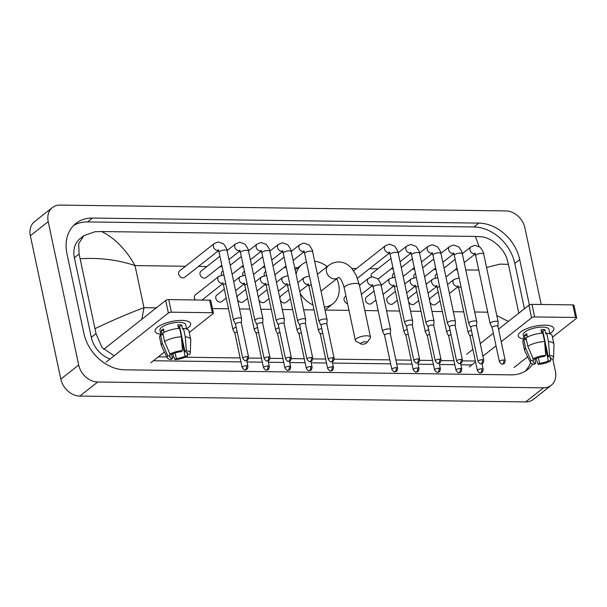 <?xml version="1.0" encoding="UTF-8"?>
<svg xmlns="http://www.w3.org/2000/svg" width="607" height="607" viewBox="0 0 607 607"><rect width="100%" height="100%" fill="white"/><g stroke="black" fill="none" stroke-linecap="round" stroke-linejoin="round"><path stroke-width="0.91" d="M544.995 325.155A18.187 6.078 -12 0 1 549.335 325.564A18.187 6.078 -12 0 1 549.836 333.547A18.187 6.078 -12 0 0 553.857 328.417A18.187 6.078 -12 0 0 544.995 325.155A18.187 6.078 -12 0 0 521.246 331.536A18.187 6.078 -12 0 0 524.038 339.032A18.187 6.078 -12 0 1 518.272 335.982A18.187 6.078 -12 0 1 526.61 328.721A18.187 6.078 -12 0 1 544.995 325.155M514.068 367.485L527.642 356.787M552.469 337.204L576.354 318.372A2.276 0.759 168 0 0 576.65 317.871A2.276 0.759 168 0 0 575.542 317.461L572.871 304.889A2.276 0.759 -12 0 1 573.979 305.298L576.65 317.871M534.63 316.93A2.276 0.759 168 0 0 531.58 317.787L528.909 305.207A2.276 0.759 -12 0 1 531.952 304.35L534.63 316.93L575.542 317.461M469.294 366.901L475.554 361.969M482.937 356.15L496.025 345.823M501.2 341.741L531.58 317.787M531.952 304.35L572.871 304.889M528.909 305.207L498.529 329.169M493.347 333.251L480.266 343.57M472.876 349.397L466.624 354.329M541.376 331.194A9.097 3.035 168 0 1 542.855 331.331L548.197 356.484A9.097 3.035 -12 0 1 550.845 357.978A9.097 3.035 -12 0 1 550.534 359.086L550.109 357.083M544.874 344.715L548.303 360.846A9.097 3.035 -12 0 1 539.555 363.297L538.363 357.705M542.886 331.49A9.097 3.035 -12 0 1 541.588 332.211M541.801 333.205L541.049 329.662A13.187 4.408 -12 0 1 543.075 329.609A13.187 4.408 -12 0 1 544.904 329.707L545.799 333.903L546.702 333.19A15.008 5.015 -12 0 1 552.165 335.785L553.948 344.169A15.008 5.015 -12 0 1 553.986 344.586L553.538 357.735A11.821 3.953 -12 0 1 552.909 359.116L550.534 359.086M524.16 339.624L523.166 334.935A13.187 4.408 -12 0 1 529.213 329.677A13.187 4.408 -12 0 1 542.537 327.09A13.187 4.408 -12 0 1 548.963 329.457L549.889 333.82M527.407 337.075L526.686 333.691A13.187 4.408 -12 0 0 524.456 335.451L525.351 339.639L523.78 339.617L525.563 348.008L530.981 360.619L533.356 360.649L532.741 357.758M534.759 358.874L535.693 363.252L534.319 364.329A11.821 3.953 -12 0 1 530.488 362.637L524.729 350.8A15.008 5.015 -12 0 1 524.592 350.406L522.809 342.022A15.008 5.015 -12 0 1 523.78 339.617M526.019 337.856A15.008 5.015 -12 0 1 542.84 333.137L544.623 341.521L545.708 355.345L544.342 356.43A9.097 3.035 -12 0 0 535.586 358.889L533.212 358.858L527.794 346.248L526.019 337.856M524.592 350.406A15.008 5.015 -12 0 1 525.563 348.008M527.794 346.248A15.008 5.015 -12 0 1 544.623 341.521M536.027 358.661L538.181 364.382L539.555 363.297M548.303 360.846L550.678 360.877L550.686 359.086M550.678 360.877A11.821 3.953 -12 0 1 538.181 364.382M530.488 362.637A11.821 3.953 -12 0 1 530.981 360.619M533.212 358.858A11.821 3.953 -12 0 1 545.708 355.345M535.693 363.252A9.097 3.035 -12 0 1 533.052 361.757A9.097 3.035 -12 0 1 533.356 360.649M548.197 356.484L549.57 355.399L548.485 341.574L546.702 333.19M548.485 341.574A15.008 5.015 -12 0 1 553.948 344.169M549.57 355.399A11.821 3.953 -12 0 1 553.538 357.735M542.855 331.331L544.904 329.707M543.386 335.694L543.781 335.701M524.456 335.451L527.073 335.481M365.384 341.764A3.187 1.062 168 0 0 361.719 342.591A3.187 1.062 168 0 0 360.99 343.979A3.187 1.062 168 0 0 362.258 344.23A3.187 1.062 168 0 0 366.81 342.743A3.187 1.062 168 0 0 365.384 341.764M360.99 343.979L356.051 341.202A7.732 2.58 -12 0 1 355.368 340.413A7.732 2.58 -12 0 1 358.912 337.325A7.732 2.58 -12 0 1 366.727 335.808A7.732 2.58 -12 0 1 370.49 337.196A7.732 2.58 -12 0 1 370.194 338.198L366.81 342.743M296.095 274.243A25.008 19.515 -128.3 0 1 301.937 264.5A25.008 19.515 -128.3 0 1 306.452 262.027M314.646 261.215A25.008 19.515 -128.3 0 1 327.211 266.572M336.786 278.712A25.008 19.515 -128.3 0 1 338.653 284.41A25.008 19.515 -128.3 0 1 332.909 303.773A25.008 19.515 -128.3 0 1 324.404 307.104M320.959 290.912A7.732 6.032 51.7 0 0 322.211 290.207L337.841 277.877A7.732 6.032 51.7 0 1 334.563 278.939A7.732 6.032 51.7 0 1 326.49 271.724A7.732 6.032 51.7 0 1 328.266 265.737L317.423 274.288M313 304.964A25.008 19.515 -128.3 0 1 300.192 293.522M436.888 273.719L436.205 274.25A4.09 3.194 51.7 0 0 435.272 277.422A4.09 3.194 51.7 0 0 435.371 277.809M497.945 326.429L498.165 322.082A4.09 1.366 168 0 0 498.157 321.96A4.09 1.366 168 0 0 496.162 321.224A4.09 1.366 168 0 0 490.676 322.765A4.09 1.366 168 0 0 490.153 323.66A4.09 1.366 168 0 0 490.19 323.774L492.163 327.659M497.945 326.475A2.959 0.986 168 0 0 497.937 326.384A2.959 0.986 168 0 0 496.496 325.853A2.959 0.986 168 0 0 492.535 326.968A2.959 0.986 168 0 0 492.156 327.613A2.959 0.986 168 0 0 492.186 327.697M415.499 273.438L414.824 273.977A4.09 3.194 51.7 0 0 413.883 277.141A4.09 3.194 51.7 0 0 413.982 277.528M476.563 326.149L476.783 321.801A4.09 1.366 168 0 0 476.768 321.68A4.09 1.366 168 0 0 474.78 320.944A4.09 1.366 168 0 0 469.294 322.484A4.09 1.366 168 0 0 468.763 323.379A4.09 1.366 168 0 0 468.809 323.493L470.782 327.378M476.556 326.194A2.959 0.986 168 0 0 476.548 326.111A2.959 0.986 168 0 0 475.114 325.58A2.959 0.986 168 0 0 471.153 326.687A2.959 0.986 168 0 0 470.766 327.332A2.959 0.986 168 0 0 470.797 327.416M394.118 273.158L393.442 273.696A4.09 3.194 51.7 0 0 392.501 276.86A4.09 3.194 51.7 0 0 392.6 277.247M455.174 325.868L455.394 321.52A4.09 1.366 168 0 0 455.387 321.399A4.09 1.366 168 0 0 453.391 320.663A4.09 1.366 168 0 0 447.913 322.203A4.09 1.366 168 0 0 447.382 323.099A4.09 1.366 168 0 0 447.42 323.212L449.392 327.097M455.174 325.913A2.959 0.986 168 0 0 455.167 325.83A2.959 0.986 168 0 0 453.725 325.299A2.959 0.986 168 0 0 449.764 326.407A2.959 0.986 168 0 0 449.385 327.059A2.959 0.986 168 0 0 449.415 327.143M390.999 258.476L372.053 273.416A4.09 3.194 51.7 0 0 371.12 276.587A4.09 3.194 51.7 0 0 371.218 276.967M433.793 325.595L434.013 321.24A4.09 1.366 168 0 0 434.005 321.118A4.09 1.366 168 0 0 432.009 320.39A4.09 1.366 168 0 0 426.524 321.922A4.09 1.366 168 0 0 426 322.818A4.09 1.366 168 0 0 426.038 322.939L428.011 326.824M433.793 325.633A2.959 0.986 168 0 0 433.785 325.549A2.959 0.986 168 0 0 432.343 325.018A2.959 0.986 168 0 0 428.383 326.134A2.959 0.986 168 0 0 428.003 326.778A2.959 0.986 168 0 0 428.034 326.862M412.411 325.314L412.631 320.959A4.09 1.366 168 0 0 412.616 320.837A4.09 1.366 168 0 0 410.628 320.109A4.09 1.366 168 0 0 405.142 321.649A4.09 1.366 168 0 0 404.611 322.545A4.09 1.366 168 0 0 404.657 322.658L406.629 326.543M412.403 325.36A2.959 0.986 168 0 0 412.396 325.269A2.959 0.986 168 0 0 410.962 324.737A2.959 0.986 168 0 0 407.001 325.853A2.959 0.986 168 0 0 406.614 326.498A2.959 0.986 168 0 0 406.644 326.581M265.813 271.488L265.138 272.019A4.09 3.194 51.7 0 0 264.197 275.183A4.09 3.194 51.7 0 0 264.295 275.57M326.87 324.191L327.09 319.843A4.09 1.366 168 0 0 327.082 319.722A4.09 1.366 168 0 0 325.086 318.986A4.09 1.366 168 0 0 319.608 320.526A4.09 1.366 168 0 0 319.077 321.422A4.09 1.366 168 0 0 319.115 321.543L321.088 325.42M326.87 324.237A2.959 0.986 168 0 0 326.862 324.153A2.959 0.986 168 0 0 325.42 323.622A2.959 0.986 168 0 0 321.46 324.73A2.959 0.986 168 0 0 321.08 325.382A2.959 0.986 168 0 0 321.111 325.466M244.431 271.208L243.748 271.739A4.09 3.194 51.7 0 0 242.815 274.91A4.09 3.194 51.7 0 0 242.914 275.297M305.488 323.918L305.708 319.563A4.09 1.366 168 0 0 305.7 319.441A4.09 1.366 168 0 0 303.705 318.713A4.09 1.366 168 0 0 298.219 320.253A4.09 1.366 168 0 0 297.696 321.149A4.09 1.366 168 0 0 297.733 321.262L299.706 325.147M305.488 323.963A2.959 0.986 168 0 0 305.48 323.872A2.959 0.986 168 0 0 304.039 323.341A2.959 0.986 168 0 0 300.078 324.457A2.959 0.986 168 0 0 299.699 325.102A2.959 0.986 168 0 0 299.729 325.185M223.042 270.927L222.367 271.458A4.09 3.194 51.7 0 0 221.426 274.63A4.09 3.194 51.7 0 0 221.532 275.017M284.106 323.637L284.326 319.29A4.09 1.366 168 0 0 284.319 319.168A4.09 1.366 168 0 0 282.323 318.432A4.09 1.366 168 0 0 276.838 319.972A4.09 1.366 168 0 0 276.306 320.868A4.09 1.366 168 0 0 276.352 320.982L278.325 324.866M284.099 323.683A2.959 0.986 168 0 0 284.091 323.592A2.959 0.986 168 0 0 282.657 323.061A2.959 0.986 168 0 0 278.696 324.176A2.959 0.986 168 0 0 278.31 324.821A2.959 0.986 168 0 0 278.34 324.904M219.924 256.245L200.985 271.185A4.09 3.194 51.7 0 0 200.044 274.349A4.09 3.194 51.7 0 0 202.541 277.68A4.09 3.194 51.7 0 0 206.054 277.611L221.821 265.176M262.717 323.356L262.937 319.009A4.09 1.366 168 0 0 262.93 318.887A4.09 1.366 168 0 0 260.934 318.151A4.09 1.366 168 0 0 255.456 319.692A4.09 1.366 168 0 0 254.925 320.587A4.09 1.366 168 0 0 254.963 320.701L256.936 324.586M262.717 323.402A2.959 0.986 168 0 0 262.71 323.311A2.959 0.986 168 0 0 261.268 322.787A2.959 0.986 168 0 0 257.307 323.895A2.959 0.986 168 0 0 256.928 324.54A2.959 0.986 168 0 0 256.958 324.624M218.831 250.099L218.034 249.917L219.112 252.436A4.09 1.366 168 0 1 220.887 250.843A4.09 1.366 168 0 1 224.901 250.001A4.09 1.366 168 0 1 225.129 250.001A4.09 1.366 168 0 1 227.117 250.737C227.481 250.023 226.29 247.739 223.566 243.877L218.33 241.935L214.339 243.506L179.596 270.904A4.09 3.194 51.7 0 0 178.663 274.068A4.09 3.194 51.7 0 0 181.159 277.399A4.09 3.194 51.7 0 0 184.665 277.331L218.52 250.638M241.336 323.076L241.556 318.728A4.09 1.366 168 0 0 241.548 318.607A4.09 1.366 168 0 0 239.553 317.871A4.09 1.366 168 0 0 234.067 319.411A4.09 1.366 168 0 0 233.543 320.306A4.09 1.366 168 0 0 233.581 320.42L235.554 324.305M241.336 323.121A2.959 0.986 168 0 0 241.328 323.038A2.959 0.986 168 0 0 239.886 322.507A2.959 0.986 168 0 0 235.926 323.614A2.959 0.986 168 0 0 235.546 324.267A2.959 0.986 168 0 0 235.577 324.35M438.178 291.929L430.575 297.923A4.09 3.194 51.7 0 0 429.551 300.154M471.411 330.375A4.09 1.366 168 0 0 468.65 331.566A4.09 1.366 168 0 0 468.118 332.461A4.09 1.366 168 0 0 468.156 332.575L470.129 336.46M472.383 334.943A2.959 0.986 168 0 0 470.501 335.77A2.959 0.986 168 0 0 470.122 336.422A2.959 0.986 168 0 0 470.152 336.506M429.946 302.036A4.09 3.194 51.7 0 0 435.644 304.35L440.075 300.86M416.797 291.656L409.194 297.65A4.09 3.194 51.7 0 0 408.162 299.881M450.03 330.094A4.09 1.366 168 0 0 447.26 331.285A4.09 1.366 168 0 0 446.737 332.181A4.09 1.366 168 0 0 446.775 332.302L448.748 336.179M451.001 334.662A2.959 0.986 168 0 0 449.119 335.489A2.959 0.986 168 0 0 448.732 336.141A2.959 0.986 168 0 0 448.763 336.225M408.564 301.755A4.09 3.194 51.7 0 0 414.262 304.077L418.693 300.579M395.407 291.375L387.812 297.369A4.09 3.194 51.7 0 0 386.871 300.533A4.09 3.194 51.7 0 0 389.368 303.864A4.09 3.194 51.7 0 0 392.881 303.796L397.304 300.298M428.648 329.813A4.09 1.366 168 0 0 425.879 331.012A4.09 1.366 168 0 0 425.348 331.908A4.09 1.366 168 0 0 425.393 332.021L427.358 335.906M429.619 334.381A2.959 0.986 168 0 0 427.738 335.216A2.959 0.986 168 0 0 427.351 335.861A2.959 0.986 168 0 0 427.381 335.944M374.026 291.094L366.423 297.089A4.09 3.194 51.7 0 0 365.482 300.253A4.09 3.194 51.7 0 0 367.986 303.583A4.09 3.194 51.7 0 0 371.492 303.515L375.923 300.025M407.259 329.533A4.09 1.366 168 0 0 404.497 330.732A4.09 1.366 168 0 0 403.966 331.627A4.09 1.366 168 0 0 404.004 331.741L405.977 335.625M408.23 334.1A2.959 0.986 168 0 0 406.349 334.935A2.959 0.986 168 0 0 405.969 335.58A2.959 0.986 168 0 0 406 335.663M345.952 296.095L345.042 296.808A4.09 3.194 51.7 0 0 344.101 299.979A4.09 3.194 51.7 0 0 347.561 303.682M390.377 334.116L390.597 329.768A4.09 1.366 168 0 0 390.589 329.647A4.09 1.366 168 0 0 388.594 328.911A4.09 1.366 168 0 0 383.108 330.451A4.09 1.366 168 0 0 382.585 331.346A4.09 1.366 168 0 0 382.622 331.46L384.595 335.345M390.369 334.161A2.959 0.986 168 0 0 390.369 334.07A2.959 0.986 168 0 0 388.928 333.547A2.959 0.986 168 0 0 384.967 334.654A2.959 0.986 168 0 0 384.588 335.299A2.959 0.986 168 0 0 384.61 335.383M288.492 289.979L280.889 295.973A4.09 3.194 51.7 0 0 279.857 298.204M321.725 328.417A4.09 1.366 168 0 0 318.956 329.609A4.09 1.366 168 0 0 318.432 330.512A4.09 1.366 168 0 0 318.47 330.625L320.443 334.51M322.696 332.985A2.959 0.986 168 0 0 320.815 333.82A2.959 0.986 168 0 0 320.435 334.465A2.959 0.986 168 0 0 320.458 334.548M280.259 300.078A4.09 3.194 51.7 0 0 285.958 302.4L290.389 298.902M267.103 289.698L259.508 295.692A4.09 3.194 51.7 0 0 258.476 297.923M300.344 328.137A4.09 1.366 168 0 0 297.574 329.335A4.09 1.366 168 0 0 297.043 330.231A4.09 1.366 168 0 0 297.089 330.345L299.054 334.229M301.315 332.704A2.959 0.986 168 0 0 299.433 333.539A2.959 0.986 168 0 0 299.046 334.184A2.959 0.986 168 0 0 299.076 334.267M258.878 299.797A4.09 3.194 51.7 0 0 264.576 302.119L269 298.629M245.721 289.418L238.119 295.412A4.09 3.194 51.7 0 0 237.094 297.642M278.954 327.856A4.09 1.366 168 0 0 276.193 329.055A4.09 1.366 168 0 0 275.661 329.95A4.09 1.366 168 0 0 275.699 330.064L277.672 333.949M279.926 332.424A2.959 0.986 168 0 0 278.044 333.258A2.959 0.986 168 0 0 277.665 333.903A2.959 0.986 168 0 0 277.695 333.987M237.489 299.517A4.09 3.194 51.7 0 0 243.187 301.838L247.618 298.348M224.34 289.137L216.737 295.131A4.09 3.194 51.7 0 0 215.796 298.303A4.09 3.194 51.7 0 0 218.3 301.626A4.09 3.194 51.7 0 0 221.805 301.558L226.236 298.067M257.573 327.583A4.09 1.366 168 0 0 254.803 328.774A4.09 1.366 168 0 0 254.28 329.669A4.09 1.366 168 0 0 254.318 329.783L256.291 333.668M258.544 332.143A2.959 0.986 168 0 0 256.662 332.977A2.959 0.986 168 0 0 256.283 333.622A2.959 0.986 168 0 0 256.306 333.706M222.815 283.31A4.09 3.194 51.7 0 1 222.299 283.386A4.09 3.194 51.7 0 1 217.807 279.569A4.09 3.194 51.7 0 1 218.748 276.405L195.355 294.85A4.09 3.194 51.7 0 0 194.415 298.022A4.09 3.194 51.7 0 0 195.31 299.957M236.191 327.302A4.09 1.366 168 0 0 233.422 328.493A4.09 1.366 168 0 0 232.891 329.389A4.09 1.366 168 0 0 232.936 329.502L234.901 333.387M237.162 331.87A2.959 0.986 168 0 0 235.281 332.697A2.959 0.986 168 0 0 234.894 333.349A2.959 0.986 168 0 0 234.924 333.433M181.774 320.413A18.187 6.078 -12 0 1 186.114 320.815A18.187 6.078 -12 0 1 186.615 328.804A18.187 6.078 -12 0 0 190.636 323.668A18.187 6.078 -12 0 0 181.774 320.413A18.187 6.078 -12 0 0 158.025 326.786A18.187 6.078 -12 0 0 160.817 334.29A18.187 6.078 -12 0 1 155.051 331.232A18.187 6.078 -12 0 1 163.389 323.971A18.187 6.078 -12 0 1 181.774 320.413M150.855 362.743L164.421 352.045M189.247 332.461L213.133 313.622A2.276 0.759 168 0 0 213.429 313.129A2.276 0.759 168 0 0 212.321 312.719L209.65 300.146A2.276 0.759 -12 0 1 210.758 300.548L213.429 313.129M171.409 312.188A2.276 0.759 168 0 0 168.359 313.037L165.688 300.465A2.276 0.759 -12 0 1 168.731 299.608L171.409 312.188L212.321 312.719M106.073 362.159L168.359 313.037M168.731 299.608L209.65 300.146M165.688 300.465L103.66 349.382M178.155 326.452A9.097 3.035 168 0 1 179.634 326.581L184.976 351.734A9.097 3.035 -12 0 1 187.624 353.228A9.097 3.035 -12 0 1 187.313 354.336L186.895 352.341M181.66 339.973L185.082 356.097A9.097 3.035 -12 0 1 176.334 358.555L175.142 352.955M179.664 326.741A9.097 3.035 -12 0 1 178.367 327.461M178.579 328.463L177.828 324.912A13.187 4.408 -12 0 1 179.854 324.859A13.187 4.408 -12 0 1 181.683 324.965L182.578 329.153L183.481 328.44A15.008 5.015 -12 0 1 188.944 331.043L190.727 339.427A15.008 5.015 -12 0 1 190.765 339.844L190.317 352.993A11.821 3.953 -12 0 1 189.688 354.367L187.313 354.336M160.938 334.882L159.945 330.193A13.187 4.408 -12 0 1 165.992 324.927A13.187 4.408 -12 0 1 179.315 322.347A13.187 4.408 -12 0 1 185.742 324.715L186.668 329.077M164.186 332.333L163.465 328.941A13.187 4.408 -12 0 0 161.234 330.701L162.13 334.897L160.567 334.874L162.342 343.259L167.76 355.877L170.135 355.907L169.52 353.008M171.546 354.131L172.471 358.502L171.098 359.587A11.821 3.953 -12 0 1 167.266 357.887L161.508 346.058A15.008 5.015 -12 0 1 161.371 345.664L159.595 337.28A15.008 5.015 -12 0 1 160.567 334.874M162.797 333.114A15.008 5.015 -12 0 1 179.619 328.395L181.402 336.779L182.495 350.603L181.121 351.688A9.097 3.035 -12 0 0 172.365 354.147L169.99 354.109L164.58 341.498L162.797 333.114M161.371 345.664A15.008 5.015 -12 0 1 162.342 343.259M164.58 341.498A15.008 5.015 -12 0 1 181.402 336.779M172.805 353.919L174.96 359.64L176.334 358.555M185.082 356.097L187.457 356.127L187.472 354.344M187.457 356.127A11.821 3.953 -12 0 1 174.96 359.64M167.266 357.887A11.821 3.953 -12 0 1 167.76 355.877M169.99 354.109A11.821 3.953 -12 0 1 182.495 350.603M172.471 358.502A9.097 3.035 -12 0 1 169.831 357.015A9.097 3.035 -12 0 1 170.135 355.907M184.976 351.734L186.349 350.656L185.264 336.824L183.481 328.44M185.264 336.824A15.008 5.015 -12 0 1 190.727 339.427M186.349 350.656A11.821 3.953 -12 0 1 190.317 352.993M179.634 326.581L181.683 324.965M180.165 330.952L180.56 330.959M161.234 330.701L163.852 330.739M552.802 359.116L555.39 371.256A18.187 14.196 -128.3 0 1 551.209 385.339L533.348 399.421A18.187 14.196 -128.3 0 1 525.654 401.91L79.828 396.09A18.187 14.196 -128.3 0 1 60.821 379.117L30.35 235.744A18.187 14.196 -128.3 0 1 34.523 221.661L52.384 207.579A18.187 14.196 -128.3 0 1 60.085 205.09L505.904 210.91A18.187 14.196 -128.3 0 1 524.911 227.883L541.194 304.471M551.209 385.339A18.187 14.196 -128.3 0 1 543.508 387.827L97.689 382A18.187 14.196 -128.3 0 1 78.682 365.035L48.211 221.654A18.187 14.196 -128.3 0 1 52.384 207.579M529.357 304.934L519.721 259.591A39.106 30.517 51.7 0 0 478.862 223.103L92.476 218.057A39.106 30.517 51.7 0 0 75.928 223.399A39.106 30.517 51.7 0 0 66.945 253.673L83.88 333.326A39.106 30.517 51.7 0 0 124.739 369.815L511.117 374.86A39.106 30.517 51.7 0 0 527.673 369.511A39.106 30.517 51.7 0 0 532.741 364.041M534.995 359.951A39.106 30.517 51.7 0 0 535.435 358.889M524.433 308.735L514.804 263.461A39.106 30.517 51.7 0 0 473.946 226.972L87.567 221.927A39.106 30.517 51.7 0 0 73.599 225.5M525.085 371.287A39.106 30.517 51.7 0 0 530.541 362.728M153.381 360.748L240.964 361.893M247.026 361.969L262.345 362.174M268.408 362.25L283.735 362.447M289.789 362.531L305.116 362.728M311.179 362.811L326.498 363.009M332.56 363.085L390.65 363.843M396.712 363.927L412.032 364.124M418.094 364.208L433.421 364.405M439.483 364.481L454.802 364.686M460.865 364.761L471.829 364.906M114.101 355.831L101.984 347.492L96.027 333.645L79.1 253.992L78.682 243.657L83.903 235.645L80.025 238.703A24.553 19.166 51.7 0 0 74.388 257.709L91.316 337.363A24.553 19.166 51.7 0 0 110.079 359.003M475.349 361.013L462.473 360.846M453.968 360.733L441.084 360.566M432.579 360.459L419.703 360.292M411.197 360.179L395.87 359.974M389.815 359.898L334.169 359.169M325.663 359.063L312.78 358.889M304.274 358.783L291.398 358.616M282.892 358.502L270.016 358.335M261.511 358.221L248.627 358.054M240.122 357.94L185.249 357.227M173.997 357.083L172.16 357.053M166.826 356.984L158.298 356.87M83.903 235.645L94.973 231.753L101.695 231.555C114.867 238.134 125.975 249.477 135.02 265.593C117.811 259.804 99.586 257.52 80.344 258.764M478.991 246.336L475.349 236.434L101.695 231.555M475.349 236.434L481.351 236.798C491.177 237.496 504.045 248.225 507.164 259.584L508.416 264.349L500.016 264.121L486.571 267.467M518.795 313.182L508.416 264.349M95.185 328.562C112.826 320.17 129.086 313.212 143.965 307.688L141.856 319.259M496.807 315.602L508.34 321.429M328.266 265.737C331.437 263.226 334.965 261.966 338.858 261.951C342.644 262.057 346.058 263.347 349.116 265.828L351.612 268.211L356.241 275.335L359.352 284.797A7.732 2.58 168 0 0 355.588 283.408A7.732 2.58 168 0 0 347.773 284.926A7.732 2.58 168 0 0 344.23 288.006L355.368 340.413M503.749 359.981A2.959 1.563 -89.3 0 1 502.877 363.851A2.959 1.563 90.7 0 1 502.262 364.079C503.355 363.563 504.66 364.799 505.191 360.512A2.959 0.986 168 0 0 503.749 359.981A2.959 0.986 168 0 0 500.76 360.558A2.959 0.986 168 0 0 499.409 361.742L492.156 327.613M462.314 253.665L470.949 246.859A4.09 3.194 51.7 0 0 470.008 250.031A4.09 3.194 51.7 0 0 474.499 253.84A4.09 3.194 51.7 0 0 475.008 253.764M470.949 246.859L474.94 245.281L480.175 247.231C482.899 251.093 484.09 253.377 483.726 254.083A4.09 1.366 168 0 0 481.738 253.354A4.09 1.366 168 0 0 481.51 253.354A4.09 1.366 168 0 0 477.497 254.196A4.09 1.366 168 0 0 475.721 255.79L474.644 253.271L475.44 253.453M482.368 359.701A2.959 1.563 -89.3 0 1 481.495 363.57A2.959 1.563 90.7 0 1 480.873 363.805C481.973 363.282 483.278 364.519 483.802 360.232A2.959 0.986 168 0 0 482.368 359.701A2.959 0.986 168 0 0 479.378 360.277A2.959 0.986 168 0 0 478.02 361.461L470.766 327.332M440.932 253.385L449.559 246.579A4.09 3.194 51.7 0 0 448.619 249.75A4.09 3.194 51.7 0 0 453.11 253.559A4.09 3.194 51.7 0 0 453.626 253.491M449.559 246.579L453.558 245.008L458.786 246.95C461.517 250.812 462.701 253.096 462.344 253.809A4.09 1.366 168 0 0 460.349 253.073A4.09 1.366 168 0 0 460.129 253.073A4.09 1.366 168 0 0 456.107 253.916A4.09 1.366 168 0 0 454.339 255.509L453.262 252.99L454.059 253.172M460.979 359.42A2.959 1.563 -89.3 0 1 460.106 363.29A2.959 1.563 90.7 0 1 459.491 363.525C460.584 363.001 461.897 364.246 462.42 359.951A2.959 0.986 168 0 0 460.979 359.42A2.959 0.986 168 0 0 457.997 360.004A2.959 0.986 168 0 0 456.639 361.18L449.385 327.059M419.543 253.104L428.178 246.298A4.09 3.194 51.7 0 0 427.237 249.469A4.09 3.194 51.7 0 0 431.729 253.286A4.09 3.194 51.7 0 0 432.245 253.21M428.178 246.298L432.176 244.727L437.404 246.67C440.136 250.532 441.319 252.816 440.963 253.529A4.09 1.366 168 0 0 438.967 252.793A4.09 1.366 168 0 0 438.747 252.793A4.09 1.366 168 0 0 434.726 253.643A4.09 1.366 168 0 0 432.958 255.228L431.873 252.709L432.67 252.891M439.597 359.147A2.959 1.563 -89.3 0 1 438.724 363.016A2.959 1.563 90.7 0 1 438.11 363.244C439.202 362.728 440.507 363.965 441.039 359.67A2.959 0.986 168 0 0 439.597 359.147A2.959 0.986 168 0 0 436.608 359.723A2.959 0.986 168 0 0 435.257 360.899L428.003 326.778M398.162 252.831L406.796 246.025A4.09 3.194 51.7 0 0 405.855 249.189A4.09 3.194 51.7 0 0 410.347 253.005A4.09 3.194 51.7 0 0 410.856 252.929M406.796 246.025L410.787 244.446L416.023 246.396C418.747 250.251 419.938 252.535 419.574 253.248A4.09 1.366 168 0 0 417.586 252.512A4.09 1.366 168 0 0 417.358 252.512A4.09 1.366 168 0 0 413.344 253.362A4.09 1.366 168 0 0 411.569 254.948L410.491 252.429L411.288 252.618M418.215 358.866A2.959 1.563 -89.3 0 1 417.343 362.736A2.959 1.563 90.7 0 1 416.721 362.963C417.821 362.447 419.126 363.684 419.649 359.397A2.959 0.986 168 0 0 418.215 358.866A2.959 0.986 168 0 0 415.226 359.443A2.959 0.986 168 0 0 413.868 360.626L406.614 326.498M353.646 270.79L385.407 245.744A4.09 3.194 51.7 0 0 384.466 248.908A4.09 3.194 51.7 0 0 388.958 252.724A4.09 3.194 51.7 0 0 389.474 252.649M385.407 245.744L389.406 244.166L394.633 246.116C397.365 249.97 398.549 252.262 398.192 252.967A4.09 1.366 168 0 0 396.196 252.231A4.09 1.366 168 0 0 395.976 252.231A4.09 1.366 168 0 0 391.955 253.081A4.09 1.366 168 0 0 390.187 254.667L389.11 252.148L389.906 252.337M332.674 357.743A2.959 1.563 -89.3 0 1 331.801 361.613A2.959 1.563 90.7 0 1 331.187 361.848C332.279 361.332 333.592 362.569 334.116 358.274A2.959 0.986 168 0 0 332.674 357.743A2.959 0.986 168 0 0 329.692 358.327A2.959 0.986 168 0 0 328.334 359.503L321.08 325.382M291.239 251.435L299.873 244.629A4.09 3.194 51.7 0 0 298.932 247.793A4.09 3.194 51.7 0 0 303.424 251.609A4.09 3.194 51.7 0 0 303.94 251.533M299.873 244.629L303.872 243.05L309.1 245C311.831 248.855 313.015 251.139 312.658 251.852A4.09 1.366 168 0 0 310.663 251.116A4.09 1.366 168 0 0 310.443 251.116A4.09 1.366 168 0 0 306.421 251.966A4.09 1.366 168 0 0 304.653 253.551L303.568 251.032L304.365 251.222M311.292 357.47A2.959 1.563 -89.3 0 1 310.42 361.34A2.959 1.563 90.7 0 1 309.805 361.567C310.898 361.051 312.203 362.288 312.734 358.001A2.959 0.986 168 0 0 311.292 357.47A2.959 0.986 168 0 0 308.303 358.047A2.959 0.986 168 0 0 306.952 359.223L299.699 325.102M269.857 251.154L278.492 244.348A4.09 3.194 51.7 0 0 277.551 247.512A4.09 3.194 51.7 0 0 282.043 251.328A4.09 3.194 51.7 0 0 282.551 251.252M278.492 244.348L282.483 242.77L287.718 244.72C290.442 248.574 291.633 250.858 291.269 251.571A4.09 1.366 168 0 0 289.281 250.835A4.09 1.366 168 0 0 289.053 250.835A4.09 1.366 168 0 0 285.04 251.685A4.09 1.366 168 0 0 283.264 253.271L282.187 250.752L282.983 250.941M289.911 357.189A2.959 1.563 -89.3 0 1 289.038 361.059A2.959 1.563 90.7 0 1 288.416 361.286C289.516 360.77 290.821 362.007 291.345 357.72A2.959 0.986 168 0 0 289.911 357.189A2.959 0.986 168 0 0 286.921 357.766A2.959 0.986 168 0 0 285.563 358.949L278.31 324.821M248.475 250.873L257.102 244.067A4.09 3.194 51.7 0 0 256.162 247.231A4.09 3.194 51.7 0 0 260.653 251.048A4.09 3.194 51.7 0 0 261.169 250.972M257.102 244.067L261.101 242.489L266.329 244.439C269.06 248.301 270.244 250.585 269.887 251.29A4.09 1.366 168 0 0 267.892 250.562A4.09 1.366 168 0 0 267.672 250.562A4.09 1.366 168 0 0 263.65 251.404A4.09 1.366 168 0 0 261.883 252.998L260.805 250.479L261.602 250.661M268.522 356.908A2.959 1.563 -89.3 0 1 267.649 360.778A2.959 1.563 90.7 0 1 267.034 361.006C268.135 360.49 269.44 361.726 269.963 357.44A2.959 0.986 168 0 0 268.522 356.908A2.959 0.986 168 0 0 265.54 357.485A2.959 0.986 168 0 0 264.182 358.669L256.928 324.54M227.086 250.592L235.721 243.786A4.09 3.194 51.7 0 0 234.78 246.958A4.09 3.194 51.7 0 0 239.272 250.767A4.09 3.194 51.7 0 0 239.788 250.699M235.721 243.786L239.719 242.208L244.947 244.158C247.679 248.02 248.862 250.304 248.506 251.01A4.09 1.366 168 0 0 246.51 250.281A4.09 1.366 168 0 0 246.29 250.281A4.09 1.366 168 0 0 242.269 251.123A4.09 1.366 168 0 0 240.501 252.717L239.416 250.198L240.213 250.38M247.14 356.628A2.959 1.563 -89.3 0 1 246.267 360.497A2.959 1.563 90.7 0 1 245.653 360.733C246.745 360.209 248.051 361.446 248.582 357.159A2.959 0.986 168 0 0 247.14 356.628A2.959 0.986 168 0 0 244.151 357.212A2.959 0.986 168 0 0 242.8 358.388L235.546 324.267M214.339 243.506A4.09 3.194 51.7 0 0 213.398 246.677A4.09 3.194 51.7 0 0 217.89 250.486A4.09 3.194 51.7 0 0 218.399 250.418M481.715 368.783A2.959 1.563 -89.3 0 1 480.843 372.652A2.959 1.563 90.7 0 1 480.228 372.888C481.321 372.364 482.626 373.601 483.157 369.314A2.959 0.986 168 0 0 481.715 368.783A2.959 0.986 168 0 0 478.726 369.367A2.959 0.986 168 0 0 477.375 370.543L470.122 336.422M447.556 284.539L453.975 279.478A4.09 3.194 51.7 0 0 453.034 282.642A4.09 3.194 51.7 0 0 457.526 286.458A4.09 3.194 51.7 0 0 458.035 286.383M460.956 286.641A4.09 1.366 168 0 0 458.755 288.401L468.118 332.461M460.334 368.502A2.959 1.563 -89.3 0 1 459.461 372.372A2.959 1.563 90.7 0 1 458.839 372.607C459.939 372.091 461.244 373.328 461.775 369.033A2.959 0.986 168 0 0 460.334 368.502A2.959 0.986 168 0 0 457.344 369.086A2.959 0.986 168 0 0 455.986 370.262L448.732 336.141M426.167 284.258L432.586 279.197A4.09 3.194 51.7 0 0 431.653 282.361A4.09 3.194 51.7 0 0 436.145 286.178A4.09 3.194 51.7 0 0 436.653 286.102M439.574 286.367A4.09 1.366 168 0 0 437.366 288.12L446.737 332.181M438.944 368.229A2.959 1.563 -89.3 0 1 438.079 372.099A2.959 1.563 90.7 0 1 437.457 372.326C438.558 371.81 439.863 373.047 440.386 368.76A2.959 0.986 168 0 0 438.944 368.229A2.959 0.986 168 0 0 435.963 368.806A2.959 0.986 168 0 0 434.604 369.982L427.351 335.861M404.786 283.977L411.205 278.917A4.09 3.194 51.7 0 0 410.264 282.088A4.09 3.194 51.7 0 0 414.756 285.897A4.09 3.194 51.7 0 0 415.271 285.821M418.193 286.087A4.09 1.366 168 0 0 415.985 287.847L425.348 331.908M417.563 367.948A2.959 1.563 -89.3 0 1 416.69 371.818A2.959 1.563 90.7 0 1 416.076 372.045C417.168 371.53 418.473 372.766 419.005 368.479A2.959 0.986 168 0 0 417.563 367.948A2.959 0.986 168 0 0 414.573 368.525A2.959 0.986 168 0 0 413.223 369.709L405.969 335.58M381.188 285.442L389.823 278.636A4.09 3.194 51.7 0 0 388.882 281.807A4.09 3.194 51.7 0 0 393.374 285.616A4.09 3.194 51.7 0 0 393.882 285.548M396.803 285.806A4.09 1.366 168 0 0 394.603 287.566L403.966 331.627M396.181 367.667A2.959 1.563 -89.3 0 1 395.309 371.537A2.959 1.563 90.7 0 1 394.687 371.765C395.787 371.249 397.092 372.486 397.623 368.199A2.959 0.986 168 0 0 396.181 367.667A2.959 0.986 168 0 0 393.192 368.244A2.959 0.986 168 0 0 391.834 369.428L384.588 335.299M359.488 285.419L368.434 278.355A4.09 3.194 51.7 0 0 367.501 281.527A4.09 3.194 51.7 0 0 371.992 285.343A4.09 3.194 51.7 0 0 372.501 285.267M368.434 278.355L372.432 276.784L377.668 278.727C380.392 282.589 381.583 284.873 381.219 285.586A4.09 1.366 168 0 0 379.231 284.85A4.09 1.366 168 0 0 379.003 284.85A4.09 1.366 168 0 0 374.982 285.692A4.09 1.366 168 0 0 373.214 287.286L382.585 331.346M332.029 366.833A2.959 1.563 -89.3 0 1 331.156 370.702A2.959 1.563 90.7 0 1 330.534 370.93C331.634 370.414 332.94 371.651 333.471 367.356A2.959 0.986 168 0 0 332.029 366.833A2.959 0.986 168 0 0 329.04 367.41A2.959 0.986 168 0 0 327.681 368.586L320.435 334.465M297.862 282.581L304.282 277.52A4.09 3.194 51.7 0 0 303.348 280.692A4.09 3.194 51.7 0 0 307.84 284.501A4.09 3.194 51.7 0 0 308.348 284.425M311.27 284.691A4.09 1.366 168 0 0 309.062 286.451L318.432 330.512M310.64 366.552A2.959 1.563 -89.3 0 1 309.775 370.422A2.959 1.563 90.7 0 1 309.153 370.649C310.253 370.133 311.558 371.37 312.081 367.083A2.959 0.986 168 0 0 310.64 366.552A2.959 0.986 168 0 0 307.658 367.129A2.959 0.986 168 0 0 306.3 368.312L299.046 334.184M276.481 282.308L282.9 277.24A4.09 3.194 51.7 0 0 281.959 280.411A4.09 3.194 51.7 0 0 286.451 284.22A4.09 3.194 51.7 0 0 286.967 284.152M289.888 284.41A4.09 1.366 168 0 0 287.68 286.17L297.043 330.231M289.258 366.271A2.959 1.563 -89.3 0 1 288.386 370.141A2.959 1.563 90.7 0 1 287.771 370.369C288.864 369.853 290.169 371.089 290.7 366.803A2.959 0.986 168 0 0 289.258 366.271A2.959 0.986 168 0 0 286.269 366.848A2.959 0.986 168 0 0 284.918 368.032L277.665 333.903M255.099 282.027L261.518 276.959A4.09 3.194 51.7 0 0 260.578 280.13A4.09 3.194 51.7 0 0 265.069 283.947A4.09 3.194 51.7 0 0 265.585 283.871M268.499 284.129A4.09 1.366 168 0 0 266.298 285.889L275.661 329.95M267.877 365.991A2.959 1.563 -89.3 0 1 267.004 369.86A2.959 1.563 90.7 0 1 266.382 370.095C267.482 369.572 268.787 370.809 269.318 366.522A2.959 0.986 168 0 0 267.877 365.991A2.959 0.986 168 0 0 264.887 366.567A2.959 0.986 168 0 0 263.537 367.751L256.283 333.622M233.71 281.747L240.129 276.686A4.09 3.194 51.7 0 0 239.196 279.85A4.09 3.194 51.7 0 0 243.688 283.666A4.09 3.194 51.7 0 0 244.196 283.59M247.117 283.848A4.09 1.366 168 0 0 244.909 285.609L254.28 329.669M246.488 365.71A2.959 1.563 -89.3 0 1 245.623 369.58A2.959 1.563 90.7 0 1 245 369.815C246.101 369.291 247.406 370.536 247.929 366.241A2.959 0.986 168 0 0 246.488 365.71A2.959 0.986 168 0 0 243.506 366.294A2.959 0.986 168 0 0 242.147 367.47L234.894 333.349M225.736 283.568A4.09 1.366 168 0 0 223.528 285.328L232.891 329.389M156.325 307.848L143.965 307.688L135.02 265.593L185.492 266.253M198.497 266.427L206.873 266.534M219.878 266.708L222.154 266.731M241.26 266.981L243.536 267.012M262.649 267.262L264.925 267.292M284.03 267.543L286.307 267.573M294.699 267.679L298.872 267.74M351.81 268.431L356.567 268.491M369.564 268.658L377.949 268.772M390.954 268.939L393.23 268.969M412.335 269.22L414.611 269.25M433.717 269.5L435.993 269.531M455.106 269.774L457.382 269.804M465.766 269.918L478.764 270.085M212.465 308.584L228.513 308.796M239.492 308.933L249.902 309.069M260.873 309.213L271.283 309.35M282.263 309.494L292.665 309.631M303.644 309.775L314.047 309.911M325.026 310.056L348.987 310.367M364.837 310.572L378.199 310.746M386.591 310.86L399.588 311.027M410.567 311.171L420.97 311.308M431.949 311.452L442.351 311.588M453.33 311.732L463.74 311.861M474.72 312.006L487.709 312.18M48.211 221.654L30.35 235.744M78.682 365.035L60.821 379.117M97.689 382L79.828 396.09M543.508 387.827L525.654 401.91M87.567 221.927L92.476 218.057M473.946 226.972L478.862 223.103M514.804 263.461L519.721 259.591M91.316 337.363L96.027 333.645M74.388 257.709L79.1 253.992M344.23 288.006C340.846 275.927 338.069 277.627 338.645 277.414L337.841 277.877M301.937 264.5L295.245 269.781M332.909 303.773L326.217 309.054M359.352 284.797L370.49 337.196M444.051 268.066L455.151 259.318M475.721 255.79L490.153 323.66M445.948 276.997L457.048 268.241M464.211 262.596L475.129 253.984M483.726 254.083L498.157 321.96M505.191 360.512L497.937 326.384M499.409 361.742C501.01 363.828 501.959 364.602 502.262 364.079M422.669 267.786L433.762 259.037M454.339 255.509L468.763 323.379M424.566 276.716L435.659 267.968M442.829 262.315L453.74 253.711M462.344 253.809L476.768 321.68M483.802 360.232L476.548 326.111M478.02 361.461C479.629 363.547 480.577 364.329 480.873 363.805M401.28 267.512L412.381 258.757M432.958 255.228L447.382 323.099M403.185 276.435L414.278 267.687M421.448 262.034L432.359 253.43M440.963 253.529L455.387 321.399M462.42 359.951L455.167 325.83M456.639 361.18C458.239 363.267 459.196 364.048 459.491 363.525M411.569 254.948L426 322.818M378.055 279.106L392.896 267.406M400.059 261.754L410.977 253.149M419.574 253.248L434.005 321.118M441.039 359.67L433.785 325.549M435.257 360.899C436.858 362.986 437.806 363.768 438.11 363.244M390.187 254.667L404.611 322.545M357.455 278.211L389.588 252.869M398.192 252.967L412.616 320.837M419.649 359.397L412.396 325.269M413.868 360.626C415.476 362.705 416.425 363.487 416.721 362.963M272.983 265.836L284.076 257.08M304.653 253.551L319.077 321.422M274.88 274.759L285.973 266.01M293.143 260.357L304.054 251.753M312.658 251.852L327.082 319.722M334.116 358.274L326.862 324.153M328.334 359.503C329.935 361.59 330.891 362.371 331.187 361.848M251.594 265.555L262.694 256.807M283.264 253.271L297.696 321.149M253.491 274.485L264.591 265.729M271.754 260.077L282.672 251.473M291.269 251.571L305.7 319.441M312.734 358.001L305.48 323.872M306.952 359.223C308.553 361.309 309.502 362.091 309.805 361.567M230.212 265.274L241.305 256.526M261.883 252.998L276.306 320.868M232.109 274.205L243.202 265.449M250.372 259.796L261.283 251.192M269.887 251.29L284.319 319.168M291.345 357.72L284.091 323.592M285.563 358.949C287.172 361.028 288.12 361.81 288.416 361.286M240.501 252.717L254.925 320.587M228.991 259.523L239.902 250.911M248.506 251.01L262.93 318.887M269.963 357.44L262.71 323.311M264.182 358.669C265.783 360.755 266.739 361.537 267.034 361.006M219.112 252.436L233.543 320.306M227.117 250.737L241.548 318.607M248.582 357.159L241.328 323.038M242.8 358.388C244.401 360.475 245.349 361.256 245.653 360.733M459.104 277.93L453.975 279.478M449.453 293.469L458.156 286.603M458.755 288.401L457.67 285.882L458.467 286.072M483.157 369.314L481.943 363.616M477.375 370.543C478.976 372.63 479.925 373.411 480.228 372.888M437.723 277.649L432.586 279.197M428.064 293.189L436.767 286.322M437.366 288.12L436.289 285.601L437.086 285.791M461.775 369.033L460.561 363.335M455.986 370.262C457.595 372.349 458.543 373.13 458.839 372.607M416.334 277.369L411.205 278.917M406.682 292.908L415.385 286.041M415.985 287.847L414.907 285.328L415.704 285.51M440.386 368.76L439.18 363.054M434.604 369.982C436.213 372.068 437.161 372.85 437.457 372.326M394.952 277.088L389.823 278.636M383.093 294.372L394.004 285.76M394.603 287.566L393.518 285.047L394.315 285.229M419.005 368.479L417.791 362.781M413.223 369.709C414.824 371.788 415.772 372.569 416.076 372.045M361.385 294.342L372.615 285.487M373.214 287.286L372.137 284.766L372.933 284.949M381.219 285.586L390.589 329.647M397.623 368.199L390.369 334.07M391.834 369.428C393.442 371.514 394.391 372.296 394.687 371.765M309.418 275.973L304.282 277.52M299.759 291.512L308.47 284.645M309.062 286.451L307.984 283.932L308.781 284.114M333.471 367.356L332.257 361.658M327.681 368.586C329.29 370.672 330.238 371.454 330.534 370.93M288.029 275.692L282.9 277.24M278.378 291.231L287.081 284.364M287.68 286.17L286.603 283.651L287.399 283.833M312.081 367.083L310.875 361.385M306.3 368.312C307.908 370.391 308.857 371.173 309.153 370.649M266.648 275.411L261.518 276.959M256.996 290.95L265.699 284.091M266.298 285.889L265.213 283.37L266.01 283.552M290.7 366.803L289.486 361.104M284.918 368.032C286.519 370.118 287.475 370.892 287.771 370.369M245.266 275.13L240.129 276.686M235.607 290.67L244.318 283.81M244.909 285.609L243.832 283.09L244.629 283.279M269.318 366.522L268.104 360.824M263.537 367.751C265.138 369.838 266.086 370.619 266.382 370.095M223.877 274.857L218.748 276.405M201.987 300.04L222.928 283.53M223.528 285.328L222.45 282.809L223.247 282.999M247.929 366.241L246.723 360.543M242.147 367.47C243.756 369.557 244.704 370.338 245 369.815"/></g></svg>
